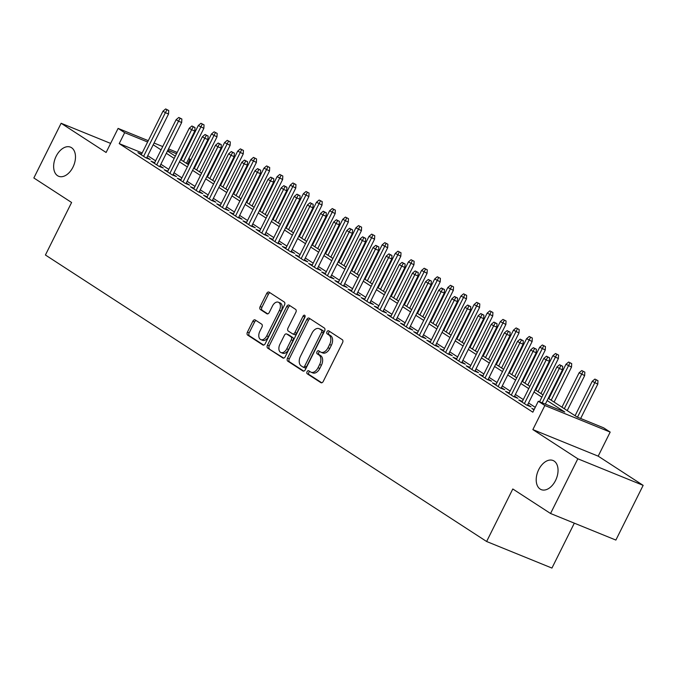 <?xml version="1.0" encoding="UTF-8"?>
<svg xmlns="http://www.w3.org/2000/svg" width="677" height="677" viewBox="0 0 677 677"><rect width="100%" height="100%" fill="white"/><g stroke="black" fill="none" stroke-linecap="round" stroke-linejoin="round"><path stroke-width="1.02" d="M307.07 371.698A1.684 1.066 -67.9 0 0 307.223 373.78L320.915 382.674A2.412 1.523 -67.9 0 0 321.084 382.759A2.412 1.523 -67.9 0 0 323.276 381.363L342.554 342.706A2.412 1.523 -67.9 0 0 342.334 339.719L328.641 330.825A1.684 1.066 -67.9 0 0 328.531 330.765A1.684 1.066 -67.9 0 0 326.991 331.747A1.684 1.066 -67.9 0 0 327.143 333.837L328.912 334.98A7.718 4.866 -67.9 0 1 329.614 344.534L328.007 347.758A7.718 4.866 -67.9 0 1 320.974 352.226A7.718 4.866 -67.9 0 1 320.458 351.955L318.681 350.804A1.684 1.066 -67.9 0 0 318.571 350.745A1.684 1.066 -67.9 0 0 317.031 351.718A1.684 1.066 -67.9 0 0 317.183 353.809L318.952 354.96A7.718 4.866 -67.9 0 1 319.654 364.514L318.046 367.729A7.718 4.866 -67.9 0 1 311.014 372.198A7.718 4.866 -67.9 0 1 310.498 371.927L308.72 370.776A1.684 1.066 -67.9 0 0 308.61 370.717A1.684 1.066 -67.9 0 0 307.07 371.698M309.77 371.453A1.684 1.066 -67.9 0 0 308.839 372.409A1.684 1.066 -67.9 0 0 308.991 374.499L321.761 382.793M329.691 331.502A1.684 1.066 -67.9 0 0 328.76 332.458A1.684 1.066 -67.9 0 0 328.912 334.548L330.681 335.699L328.912 334.98M319.73 351.481A1.684 1.066 -67.9 0 0 318.799 352.438A1.684 1.066 -67.9 0 0 318.952 354.528L320.72 355.679L318.952 354.96M72.964 167.16A15.715 9.91 -67.9 0 0 70.484 147.146A15.715 9.91 -67.9 0 0 56.157 156.252A15.715 9.91 -67.9 0 0 58.637 176.265A15.715 9.91 -67.9 0 0 72.964 167.16M555.529 480.518A15.715 9.91 -67.9 0 0 553.05 460.504A15.715 9.91 -67.9 0 0 538.723 469.601A15.715 9.91 -67.9 0 0 541.202 489.615A15.715 9.91 -67.9 0 0 555.529 480.518M255.195 319.95A2.412 1.523 -67.9 0 0 255.034 319.866A2.412 1.523 -67.9 0 0 252.834 321.262L247.427 332.111A2.412 1.523 -67.9 0 0 247.647 335.098L262.854 344.974A2.412 1.523 -67.9 0 0 263.014 345.058A2.412 1.523 -67.9 0 0 265.215 343.662L284.492 304.997A2.412 1.523 -67.9 0 0 284.272 302.018L269.065 292.142A2.412 1.523 -67.9 0 0 268.896 292.049A2.412 1.523 -67.9 0 0 266.704 293.446L260.171 306.554A2.412 1.523 -67.9 0 0 260.391 309.533L266.899 313.764A2.412 1.523 -67.9 0 0 267.06 313.849A2.412 1.523 -67.9 0 0 269.26 312.452L272.493 305.953A6.448 4.07 -67.9 0 1 278.374 302.221A6.448 4.07 -67.9 0 1 279.389 310.43L266.704 335.885A6.448 4.07 -67.9 0 1 260.823 339.617A6.448 4.07 -67.9 0 1 259.807 331.408L261.923 327.169A2.412 1.523 -67.9 0 0 261.703 324.181L255.195 319.95M142.162 152.943L119.211 143.609L124.67 132.667L118.103 128.402L148.28 140.681M550.553 513.496L577.828 458.794L643.15 485.358L615.875 540.068L550.553 513.496L512.802 488.98L486.619 541.498L45.418 255.009L71.601 202.491L33.85 177.975L61.125 123.273L106.103 152.477L118.103 128.402M643.15 485.358L598.18 456.154L532.858 429.59L577.828 458.794M532.858 429.59L544.858 405.515L538.291 401.249L564.77 412.022L547.126 400.564M119.211 143.609L532.841 412.191L538.291 401.249M287.513 358.141A2.412 1.523 -67.9 0 0 287.733 361.129L302.941 371.004A2.412 1.523 -67.9 0 0 303.101 371.089A2.412 1.523 -67.9 0 0 305.302 369.693L324.571 331.028A2.412 1.523 -67.9 0 0 324.359 328.04L309.144 318.165A2.412 1.523 -67.9 0 0 308.983 318.08A2.412 1.523 -67.9 0 0 306.791 319.476L287.513 358.141L289.274 358.861A2.412 1.523 -67.9 0 0 289.494 361.84L303.778 371.123M282.893 357.989L267.686 348.113A2.412 1.523 -67.9 0 1 267.466 345.126L286.743 306.461A2.412 1.523 -67.9 0 1 288.944 305.065A2.412 1.523 -67.9 0 1 289.104 305.149L295.612 309.381A2.412 1.523 -67.9 0 1 295.832 312.368L288.013 328.04A2.412 1.523 -67.9 0 0 288.233 331.028L292.549 333.829A2.412 1.523 -67.9 0 0 292.709 333.913A2.412 1.523 -67.9 0 0 294.91 332.525L303.051 316.201A1.684 1.066 -67.9 0 1 304.591 315.22A1.684 1.066 -67.9 0 1 304.853 317.369L285.254 356.677A2.412 1.523 -67.9 0 1 283.062 358.074A2.412 1.523 -67.9 0 1 282.893 357.989L283.231 358.125M110.622 143.406L61.125 123.273M534.221 409.416L531.851 408.451L534.009 409.847M522.373 401.41L518.717 399.921L526.596 405.041L531.013 406.835L527.688 404.677M509.239 392.88L505.584 391.391L513.462 396.51L517.88 398.304L514.562 396.147M496.106 384.35L492.458 382.869L500.337 387.98L504.746 389.783L501.429 387.625M482.98 375.828L479.324 374.339L487.203 379.458L491.62 381.253L488.295 379.095M469.846 367.298L466.191 365.817L474.069 370.928L478.487 372.722L475.169 370.573M456.713 358.776L453.065 357.287L460.944 362.407L465.353 364.201L462.036 362.043M443.587 350.246L439.932 348.765L447.81 353.876L452.228 355.67L448.902 353.521M430.454 341.724L426.798 340.235L434.676 345.355L439.094 347.149L435.776 344.991M417.32 333.194L413.672 331.705L421.551 336.824L425.96 338.618L422.643 336.461M404.194 324.664L400.539 323.183L408.417 328.294L412.835 330.097L409.509 327.939M391.061 316.142L387.405 314.653L395.283 319.772L399.701 321.567L396.383 319.409M377.927 307.612L374.279 306.131L382.158 311.242L386.567 313.036L383.25 310.887M364.801 299.09L361.146 297.601L369.024 302.721L373.442 304.515L370.116 302.357M351.668 290.56L348.012 289.079L355.89 294.19L360.308 295.984L356.991 293.835M338.534 282.038L334.887 280.549L342.765 285.669L347.174 287.463L343.857 285.305M325.409 273.508L321.753 272.019L329.631 277.138L334.049 278.932L330.723 276.775M312.275 264.978L308.619 263.497L316.498 268.608L320.915 270.411L317.598 268.253M299.141 256.456L295.494 254.967L303.372 260.086L307.781 261.881L304.464 259.723M286.016 247.926L282.36 246.445L290.238 251.556L294.656 253.35L291.33 251.201M272.882 239.404L269.226 237.915L277.105 243.035L281.522 244.829L278.205 242.671M259.748 230.874L256.101 229.393L263.979 234.504L268.388 236.298L265.071 234.149M246.623 222.352L242.967 220.863L250.845 225.983L255.263 227.777L251.937 225.619M233.489 213.822L229.833 212.333L237.712 217.452L242.129 219.246L238.812 217.089M220.355 205.292L216.708 203.811L224.586 208.922L228.995 210.725L225.678 208.567M207.23 196.77L203.574 195.281L211.452 200.4L215.861 202.195L212.544 200.037M194.096 188.24L190.44 186.759L198.319 191.87L202.736 193.664L199.419 191.515M180.962 179.718L177.315 178.229L185.193 183.349L189.602 185.143L186.285 182.985M167.837 171.188L164.181 169.707L172.06 174.818L176.469 176.612L173.151 174.463M154.703 162.666L151.047 161.177L158.926 166.297L163.343 168.091L160.026 165.933M535.262 407.342L528.542 402.976M523.287 399.565L515.409 394.454M510.153 391.044L502.275 385.924M497.028 382.513L489.149 377.402M483.894 373.992L476.016 368.872M470.76 365.462L462.882 360.35M457.635 356.94L449.748 351.82M444.501 348.41L436.623 343.29M431.367 339.879L423.489 334.768M418.242 331.358L410.355 326.238M405.108 322.827L397.23 317.716M391.975 314.306L384.096 309.186M378.849 305.776L370.962 300.664M365.715 297.254L357.837 292.134M352.582 288.724L344.703 283.604M339.456 280.193L331.569 275.082M326.322 271.672L318.444 266.552M313.189 263.141L305.31 258.03M300.063 254.62L292.176 249.5M286.93 246.089L279.051 240.978M273.796 237.568L265.917 232.448M260.67 229.038L252.783 223.918M247.537 220.507L239.658 215.396M234.403 211.986L226.524 206.866M221.277 203.455L213.39 198.344M208.144 194.934L200.265 189.814M195.01 186.403L187.131 181.292M181.885 177.882L173.997 172.762M168.751 169.352L160.872 164.232M155.617 160.821L147.738 155.71M141.569 154.136L137.922 152.647L145.8 157.766L150.209 159.56L146.892 157.403M486.619 541.498L551.941 568.071L574.324 523.169M182.959 154.788L183.569 155.075M188.824 158.486L189.983 159.239L188.705 158.714M187.563 164.088L189.983 159.239M548.252 398.296L577.134 417.049L603.613 427.822L610.18 432.087L544.858 405.515M598.18 456.154L610.18 432.087M154.06 143.033L162.734 146.562M168.514 148.906L177.179 152.435M147.62 142.001L124.67 132.667M541.871 397.154L533.992 392.034M528.745 388.632L520.858 383.512M515.612 380.102L507.733 374.982M502.478 371.571L494.599 366.46M489.353 363.05L481.465 357.93M476.219 354.52L468.34 349.408M463.085 345.998L455.206 340.878M449.96 337.468L442.073 332.348M436.826 328.946L428.947 323.826M423.692 320.416L415.813 315.296M410.567 311.885L402.68 306.774M397.433 303.364L389.554 298.244M384.299 294.833L376.42 289.722M371.174 286.312L363.287 281.192M358.04 277.782L350.161 272.662M344.906 269.26L337.028 264.14M331.781 260.73L323.894 255.61M318.647 252.199L310.768 247.088M305.513 243.678L297.635 238.558M292.388 235.147L284.501 230.036M279.254 226.626L271.375 221.506M266.12 218.096L258.242 212.976M252.986 209.574L245.108 204.454M239.861 201.044L231.983 195.924M226.727 192.513L218.849 187.402M213.593 183.992L205.715 178.872M200.468 175.461L192.59 170.35M187.334 166.94L179.456 161.82M174.201 158.41L166.322 153.29M161.075 149.888L153.197 144.768M167.456 151.03L175.335 156.15M180.581 159.552L188.468 164.672M193.715 168.082L201.594 173.202M206.849 176.612L214.727 181.724M219.974 185.134L227.861 190.254M233.108 193.664L240.987 198.776M246.242 202.186L254.12 207.306M259.367 210.716L267.254 215.836M272.501 219.238L280.38 224.358M285.635 227.768L293.513 232.888M298.76 236.298L306.647 241.41M311.894 244.82L319.772 249.94M325.028 253.35L332.906 258.462M338.153 261.872L346.04 266.992M351.287 270.402L359.165 275.522M364.421 278.924L372.299 284.044M377.546 287.454L385.433 292.574M390.68 295.984L398.558 301.096M403.814 304.506L411.692 309.626M416.939 313.036L424.826 318.148M430.073 321.558L437.951 326.678M443.207 330.088L451.085 335.208M456.34 338.61L464.219 343.73M469.466 347.14L477.344 352.26M482.599 355.67L490.478 360.782M495.733 364.192L503.612 369.312M508.859 372.722L516.737 377.834M521.992 381.244L529.871 386.364M535.126 389.774L543.005 394.894M182.925 156.37L182.299 156.108M176.519 153.764L167.854 150.235M311.014 372.198L312.782 372.917A7.718 4.866 -67.9 0 0 319.815 368.449L318.046 367.729M320.72 355.679A7.718 4.866 -67.9 0 1 321.423 365.225L319.815 368.449M320.974 352.226L322.743 352.945A7.718 4.866 -67.9 0 0 329.775 348.477L328.007 347.758M330.681 335.699A7.718 4.866 -67.9 0 1 331.375 345.253L329.775 348.477M310.074 318.765A2.412 1.523 -67.9 0 0 308.551 320.196L289.274 358.861M303.017 367.069A1.684 1.066 -67.9 0 0 303.135 367.129A1.684 1.066 -67.9 0 0 304.675 366.155L321.592 332.221A1.684 1.066 -67.9 0 0 321.44 330.131L319.569 328.912A7.718 4.866 -67.9 0 0 319.053 328.641A7.718 4.866 -67.9 0 0 312.021 333.109L300.453 356.305A7.718 4.866 -67.9 0 0 301.155 365.859L303.017 367.069M303.254 367.171L304.785 367.789A1.684 1.066 -67.9 0 0 304.895 367.848A1.684 1.066 -67.9 0 0 306.436 366.875L304.675 366.155M319.053 328.641L320.813 329.36A7.718 4.866 -67.9 0 1 321.338 329.631L323.208 330.85A1.684 1.066 -67.9 0 1 323.361 332.94L306.436 366.875M283.739 358.108L267.686 348.113M290.027 305.75A2.412 1.523 -67.9 0 0 288.512 307.18L269.234 345.845A2.412 1.523 -67.9 0 0 269.454 348.833M292.887 333.973L294.317 334.548A2.412 1.523 -67.9 0 0 294.478 334.633A2.412 1.523 -67.9 0 0 296.678 333.236L304.811 316.912L303.051 316.201M305.115 316.447A1.684 1.066 -67.9 0 0 304.811 316.912M279.906 344.314A6.448 4.07 -67.9 0 0 280.921 352.522A6.448 4.07 -67.9 0 0 286.794 348.79L291.271 339.82A2.412 1.523 -67.9 0 0 291.051 336.841L286.735 334.032A2.412 1.523 -67.9 0 0 286.574 333.947A2.412 1.523 -67.9 0 0 284.374 335.343L279.906 344.314M280.921 352.522L282.69 353.242A6.448 4.07 -67.9 0 0 288.563 349.51L286.794 348.79M288.157 334.616A2.412 1.523 -67.9 0 1 288.334 334.666A2.412 1.523 -67.9 0 1 288.495 334.751L292.819 337.561A2.412 1.523 -67.9 0 1 293.031 340.539L288.563 349.51M260.823 339.617L262.591 340.336A6.448 4.07 -67.9 0 0 268.464 336.604L266.704 335.885M278.374 302.221L280.143 302.941A6.448 4.07 -67.9 0 1 281.158 311.149L268.464 336.604M269.988 292.735A2.412 1.523 -67.9 0 0 268.464 294.165L261.94 307.273A2.412 1.523 -67.9 0 0 262.151 310.252L267.737 313.883M256.118 320.551A2.412 1.523 -67.9 0 0 254.603 321.981L249.195 332.83A2.412 1.523 -67.9 0 0 249.407 335.817L263.692 345.092M597.969 380.66L594.897 379.086L597.969 380.66L597.783 384.13L592.24 381.303L575.086 415.72M596.209 379.941L577.481 417.193M597.783 384.13L580.654 418.488M592.24 381.303L594.897 379.086M545.349 404.127L562.477 369.769L559.304 368.483L542.175 402.832M560.903 365.58L562.663 366.299L559.583 364.725L560.903 365.58L559.304 368.483L556.934 366.942L539.569 401.774M562.477 369.769L562.663 366.299M559.583 364.725L556.934 366.942M584.843 372.138L581.763 370.564L584.843 372.138L584.657 375.608L579.114 372.782L561.952 407.199M583.075 371.419L564.313 408.73M584.657 375.608L567.208 410.609M579.114 372.782L581.763 370.564M571.71 363.608L568.629 362.034L571.71 363.608L571.523 367.078L565.98 364.251L548.819 398.668M569.941 362.889L551.188 400.2M571.523 367.078L554.074 402.079M565.98 364.251L568.629 362.034M558.576 355.078L555.504 353.512L558.576 355.078L558.39 358.556L552.847 355.73L535.693 390.147M556.816 354.367L538.054 391.678M558.39 358.556L540.94 393.549M552.847 355.73L555.504 353.512M545.45 346.556L542.37 344.982L545.45 346.556L545.264 350.026L539.721 347.199L522.559 381.616M543.682 345.837L524.92 383.148M545.264 350.026L527.815 385.027M539.721 347.199L542.37 344.982M527.358 405.345L549.343 361.247L546.17 359.952L524.404 403.61M547.769 357.05L549.529 357.769L546.457 356.204L547.769 357.05L546.17 359.952L543.809 358.421L522.035 402.079M549.343 361.247L549.529 357.769M546.457 356.204L543.809 358.421M514.224 396.824L536.218 352.717L533.036 351.422L511.27 395.089M534.635 348.528L536.404 349.247L533.324 347.673L534.635 348.528L533.036 351.422L530.675 349.891L508.909 393.549M536.218 352.717L536.404 349.247M533.324 347.673L530.675 349.891M501.098 388.293L523.084 344.195L519.911 342.9L498.137 386.559M521.51 339.998L523.27 340.717L520.19 339.152L521.51 339.998L519.911 342.9L517.541 341.36L495.776 385.027M523.084 344.195L523.27 340.717M520.19 339.152L517.541 341.36M487.965 379.763L509.95 335.665L506.777 334.37L485.011 378.028M508.376 331.476L510.136 332.195L507.065 330.621L508.376 331.476L506.777 334.37L504.416 332.839L482.642 376.497M509.95 335.665L510.136 332.195M507.065 330.621L504.416 332.839M532.317 338.026L529.236 336.461L532.317 338.026L532.13 341.504L526.588 338.678L509.426 373.086M530.548 337.307L511.795 374.626M532.13 341.504L514.681 376.497M526.588 338.678L529.236 336.461M474.831 371.241L496.825 327.135L493.643 325.849L471.877 369.507M495.242 322.946L497.011 323.665L493.931 322.091L495.242 322.946L493.643 325.849L491.282 324.308L469.516 367.966M496.825 327.135L497.011 323.665M493.931 322.091L491.282 324.308M519.183 329.504L516.102 327.93L519.183 329.504L518.997 332.974L513.454 330.148L496.3 364.565M517.423 328.785L498.661 366.096M518.997 332.974L501.547 367.975M513.454 330.148L516.102 327.93M461.706 362.711L483.691 318.613L480.518 317.318L458.744 360.976M482.109 314.424L483.877 315.135L480.797 313.569L482.109 314.424L480.518 317.318L478.148 315.787L456.383 359.445M483.691 318.613L483.877 315.135M480.797 313.569L478.148 315.787M506.057 320.974L502.977 319.4L506.057 320.974L505.871 324.444L500.328 321.617L483.166 356.034M504.289 320.255L485.527 357.574M505.871 324.444L488.422 359.445M500.328 321.617L502.977 319.4M448.572 354.189L470.557 310.083L467.384 308.797L445.618 352.455M468.983 305.894L470.743 306.613L467.672 305.039L468.983 305.894L467.384 308.797L465.023 307.256L443.249 350.914M470.557 310.083L470.743 306.613M467.672 305.039L465.023 307.256M492.924 312.452L489.843 310.878L492.924 312.452L492.738 315.922L487.195 313.096L470.033 347.513M491.155 311.733L472.402 349.044M492.738 315.922L475.288 350.923M487.195 313.096L489.843 310.878M435.438 345.659L457.432 301.561L454.25 300.266L432.485 343.924M455.849 297.364L457.618 298.083L454.538 296.518L455.849 297.364L454.25 300.266L451.889 298.735L430.123 342.393M457.432 301.561L457.618 298.083M454.538 296.518L451.889 298.735M479.79 303.922L476.71 302.348L479.79 303.922L479.604 307.392L474.061 304.565L456.907 338.982M478.03 303.203L459.268 340.514M479.604 307.392L462.154 342.393M474.061 304.565L476.71 302.348M422.313 337.138L444.298 293.031L441.116 291.736L419.351 335.403M442.716 288.842L444.484 289.561L441.404 287.987L442.716 288.842L441.116 291.736L438.755 290.205L416.99 333.863M444.298 293.031L444.484 289.561M441.404 287.987L438.755 290.205M466.665 295.392L463.584 293.826L466.665 295.392L466.47 298.87L460.935 296.044L443.773 330.461M464.896 294.681L446.135 331.992M466.47 298.87L449.029 333.863M460.935 296.044L463.584 293.826M409.179 328.607L431.164 284.509L427.991 283.214L406.225 326.873M429.59 280.312L431.351 281.031L428.279 279.466L429.59 280.312L427.991 283.214L425.63 281.674L403.856 325.341M431.164 284.509L431.351 281.031M428.279 279.466L425.63 281.674M453.531 286.87L450.45 285.296L453.531 286.87L453.345 290.34L447.802 287.513L430.64 321.93M451.762 286.151L433.009 323.462M453.345 290.34L435.895 325.341M447.802 287.513L450.45 285.296M396.045 320.077L418.039 275.979L414.857 274.684L393.092 318.342M416.457 271.79L418.225 272.509L415.145 270.935L416.457 271.79L414.857 274.684L412.496 273.153L390.731 316.811M418.039 275.979L418.225 272.509M415.145 270.935L412.496 273.153M440.397 278.34L437.317 276.775L440.397 278.34L440.211 281.818L434.668 278.992L417.514 313.4M438.637 277.621L419.875 314.94M440.211 281.818L422.761 316.811M434.668 278.992L437.317 276.775M382.92 311.555L404.905 267.449L401.723 266.163L379.958 309.821M403.323 263.26L405.091 263.979L402.011 262.405L403.323 263.26L401.723 266.163L399.362 264.622L377.597 308.28M404.905 267.449L405.091 263.979M402.011 262.405L399.362 264.622M369.786 303.025L391.771 258.927L388.598 257.632L366.832 301.29M390.197 254.738L391.958 255.449L388.886 253.883L390.197 254.738L388.598 257.632L386.228 256.101L364.463 299.759M391.771 258.927L391.958 255.449M388.886 253.883L386.228 256.101M356.652 294.503L378.646 250.397L375.464 249.111L353.699 292.769M377.064 246.208L378.832 246.927L375.752 245.353L377.064 246.208L375.464 249.111L373.103 247.57L351.338 291.228M378.646 250.397L378.832 246.927M375.752 245.353L373.103 247.57M427.272 269.818L424.191 268.244L427.272 269.818L427.077 273.288L421.543 270.462L404.381 304.878M425.503 269.099L406.742 306.41M427.077 273.288L409.627 308.289M421.543 270.462L424.191 268.244M414.138 261.288L411.057 259.714L414.138 261.288L413.952 264.758L408.409 261.931L391.247 296.348M412.369 260.569L393.616 297.888M413.952 264.758L396.502 299.759M408.409 261.931L411.057 259.714M401.004 252.766L397.924 251.192L401.004 252.766L400.818 256.236L395.275 253.41L378.121 287.827M399.244 252.047L380.482 289.358M400.818 256.236L383.368 291.237M395.275 253.41L397.924 251.192M343.527 285.973L365.512 241.875L362.33 240.58L340.565 284.238M363.93 237.678L365.698 238.397L362.618 236.832L363.93 237.678L362.33 240.58L359.969 239.049L338.204 282.707M365.512 241.875L365.698 238.397M362.618 236.832L359.969 239.049M387.879 244.236L384.798 242.662L387.879 244.236L387.684 247.706L382.15 244.879L364.988 279.296M386.11 243.517L367.349 280.828M387.684 247.706L370.234 282.707M382.15 244.879L384.798 242.662M330.393 277.452L352.378 233.345L349.205 232.05L327.44 275.708M350.804 229.156L352.565 229.875L349.493 228.301L350.804 229.156L349.205 232.05L346.836 230.518L325.07 274.177M352.378 233.345L352.565 229.875M349.493 228.301L346.836 230.518M374.745 235.706L371.665 234.14L374.745 235.706L374.559 239.184L369.016 236.358L351.854 270.775M372.976 234.995L354.223 272.306M374.559 239.184L357.109 274.177M369.016 236.358L371.665 234.14M317.259 268.921L339.253 224.823L336.071 223.528L314.306 267.187M337.671 220.626L339.439 221.345L336.359 219.78L337.671 220.626L336.071 223.528L333.71 221.988L311.945 265.655M339.253 224.823L339.439 221.345M336.359 219.78L333.71 221.988M361.611 227.184L358.531 225.61L361.611 227.184L361.425 230.654L355.882 227.827L338.728 262.244M359.851 226.465L341.09 263.776M361.425 230.654L343.975 265.655M355.882 227.827L358.531 225.61M304.134 260.391L326.119 216.293L322.937 214.998L301.172 258.656M324.537 212.104L326.306 212.823L323.225 211.249L324.537 212.104L322.937 214.998L320.576 213.467L298.811 257.125M326.119 216.293L326.306 212.823M323.225 211.249L320.576 213.467M348.477 218.654L345.405 217.089L348.477 218.654L348.291 222.132L342.757 219.306L325.595 253.714M346.717 217.935L327.956 255.254M348.291 222.132L330.841 257.125M342.757 219.306L345.405 217.089M291 251.869L312.986 207.763L309.812 206.477L288.047 250.135M311.412 203.574L313.172 204.293L310.1 202.719L311.412 203.574L309.812 206.477L307.443 204.936L285.677 248.594M312.986 207.763L313.172 204.293M310.1 202.719L307.443 204.936M335.352 210.132L332.272 208.558L335.352 210.132L335.166 213.602L329.623 210.775L312.461 245.192M333.583 209.413L314.83 246.724M335.166 213.602L317.716 248.603M329.623 210.775L332.272 208.558M277.866 243.339L299.86 199.241L296.678 197.946L274.913 241.604M298.278 195.052L300.046 195.763L296.966 194.197L298.278 195.052L296.678 197.946L294.317 196.415L272.552 240.073M299.86 199.241L300.046 195.763M296.966 194.197L294.317 196.415M322.218 201.602L319.138 200.028L322.218 201.602L322.032 205.072L316.489 202.245L299.336 236.662M320.458 200.883L301.697 238.202M322.032 205.072L304.582 240.073M316.489 202.245L319.138 200.028M264.741 234.817L286.726 190.711L283.545 189.425L261.779 233.083M285.144 186.522L286.913 187.241L283.832 185.667L285.144 186.522L283.545 189.425L281.183 187.884L259.418 231.542M286.726 190.711L286.913 187.241M283.832 185.667L281.183 187.884M309.084 193.08L306.012 191.506L309.084 193.08L308.898 196.55L303.364 193.724L286.202 228.141M307.324 192.361L288.563 229.672M308.898 196.55L291.448 231.551M303.364 193.724L306.012 191.506M251.607 226.287L273.593 182.189L270.419 180.894L248.645 224.552M272.019 177.992L273.779 178.711L270.707 177.146L272.019 177.992L270.419 180.894L268.05 179.363L246.284 223.021M273.593 182.189L273.779 178.711M270.707 177.146L268.05 179.363M295.959 184.55L292.879 182.976L295.959 184.55L295.773 188.02L290.23 185.193L273.068 219.61M294.19 183.831L275.437 221.142M295.773 188.02L278.323 223.021M290.23 185.193L292.879 182.976M282.825 176.02L279.745 174.454L282.825 176.02L282.639 179.498L277.096 176.672L259.943 211.089M281.065 175.309L262.304 212.62M282.639 179.498L265.189 214.491M277.096 176.672L279.745 174.454M269.691 167.498L266.62 165.924L269.691 167.498L269.505 170.968L263.971 168.141L246.809 202.558M267.931 166.779L249.17 204.09M269.505 170.968L252.056 205.969M263.971 168.141L266.62 165.924M238.473 217.766L260.467 173.659L257.285 172.364L235.52 216.022M258.885 169.47L260.653 170.189L257.573 168.615L258.885 169.47L257.285 172.364L254.924 170.832L233.159 214.491M260.467 173.659L260.653 170.189M257.573 168.615L254.924 170.832M225.348 209.235L247.333 165.137L244.152 163.842L222.386 207.5M245.751 160.94L247.52 161.659L244.439 160.094L245.751 160.94L244.152 163.842L241.791 162.302L220.025 205.969M247.333 165.137L247.52 161.659M244.439 160.094L241.791 162.302M212.214 200.705L234.2 156.607L231.026 155.312L209.252 198.97M232.626 152.418L234.386 153.137L231.306 151.563L232.626 152.418L231.026 155.312L228.657 153.781L206.891 197.439M234.2 156.607L234.386 153.137M231.306 151.563L228.657 153.781M256.566 158.968L253.486 157.403L256.566 158.968L256.38 162.446L250.837 159.62L233.675 194.028M254.797 158.249L236.045 195.568M256.38 162.446L238.93 197.439M250.837 159.62L253.486 157.403M199.08 192.183L221.074 148.077L217.892 146.791L196.127 190.449M219.492 143.888L221.261 144.607L218.18 143.033L219.492 143.888L217.892 146.791L215.531 145.25L193.757 188.908M221.074 148.077L221.261 144.607M218.18 143.033L215.531 145.25M243.432 150.446L240.352 148.872L243.432 150.446L243.246 153.916L237.703 151.089L220.55 185.506M241.664 149.727L222.911 187.038M243.246 153.916L225.796 188.917M237.703 151.089L240.352 148.872M185.955 183.653L207.941 139.555L204.759 138.26L182.993 181.918M206.358 135.366L208.127 136.077L205.046 134.511L206.358 135.366L204.759 138.26L202.398 136.729L180.632 180.387M207.941 139.555L208.127 136.077M205.046 134.511L202.398 136.729M230.298 141.916L227.227 140.342L230.298 141.916L230.112 145.386L224.578 142.559L207.416 176.976M228.538 141.197L209.777 178.516M230.112 145.386L212.663 180.387M224.578 142.559L227.227 140.342M172.821 175.131L194.807 131.025L191.633 129.739L169.859 173.397M193.233 126.836L194.993 127.555L191.913 125.981L193.233 126.836L191.633 129.739L189.264 128.198L167.498 171.856M194.807 131.025L194.993 127.555M191.913 125.981L189.264 128.198M217.173 133.394L214.093 131.82L217.173 133.394L216.987 136.864L211.444 134.038L194.282 168.455M215.404 132.675L196.643 169.986M216.987 136.864L199.537 171.865M211.444 134.038L214.093 131.82M159.687 166.601L181.673 122.503L178.5 121.208L156.734 164.866M180.099 118.306L181.868 119.025L178.787 117.46L180.099 118.306L178.5 121.208L176.138 119.677L154.364 163.335M181.673 122.503L181.868 119.025M178.787 117.46L176.138 119.677M204.039 124.864L200.959 123.29L204.039 124.864L203.853 128.334L198.31 125.507L181.157 159.924M202.271 124.145L183.518 161.456M203.853 128.334L186.403 163.335M198.31 125.507L200.959 123.29M146.554 158.079L168.548 113.973L165.366 112.678L143.6 156.336M166.965 109.784L168.734 110.503L165.653 108.929L166.965 109.784L165.366 112.678L163.005 111.146L141.239 154.805M168.548 113.973L168.734 110.503M165.653 108.929L163.005 111.146M308.991 374.499L307.223 373.78M328.912 334.548L327.143 333.837M318.952 354.528L317.183 353.809M321.423 365.225L319.654 364.514M331.375 345.253L329.614 344.534M308.551 320.196L306.791 319.476M289.494 361.84L287.733 361.129M323.361 332.94L321.592 332.221M323.208 330.85L321.44 330.131M321.338 329.631L319.569 328.912M269.234 345.845L267.466 345.126M288.512 307.18L286.743 306.461M296.678 333.236L294.91 332.525M293.031 340.539L291.271 339.82M292.819 337.561L291.051 336.841M288.495 334.751L286.735 334.032M281.158 311.149L279.389 310.43M262.151 310.252L260.391 309.533M261.94 307.273L260.171 306.554M268.464 294.165L266.704 293.446M249.407 335.817L247.647 335.098M249.195 332.83L247.427 332.111M254.603 321.981L252.834 321.262M304.895 367.848L303.135 367.129M294.478 334.633L292.709 333.913M288.334 334.666L286.574 333.947"/></g></svg>
